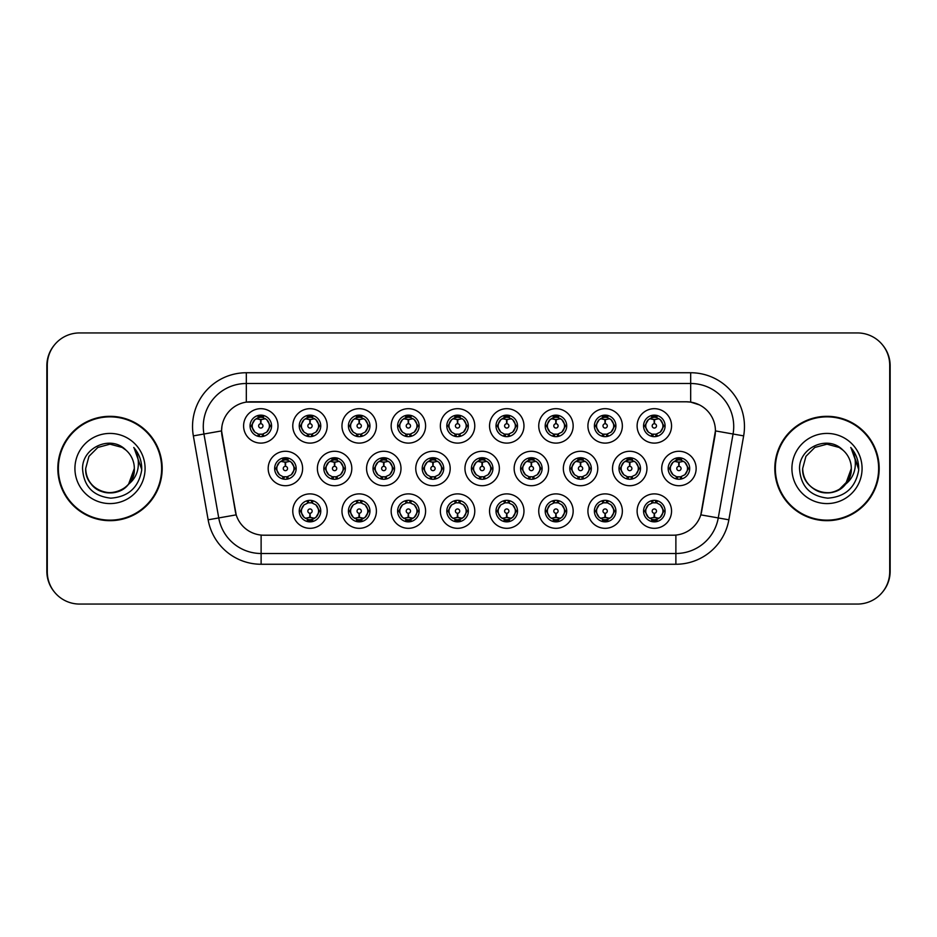 <?xml version="1.0" encoding="UTF-8"?>
<svg xmlns="http://www.w3.org/2000/svg" width="937" height="937" viewBox="0 0 937 937"><rect width="100%" height="100%" fill="white"/><g stroke="black" fill="none" stroke-linecap="round" stroke-linejoin="round"><path stroke-width="1.41" d="M327.212 511.11A17.217 17.217 0 0 1 309.995 528.316A17.217 17.217 0 0 1 292.777 511.11A17.217 17.217 0 0 1 309.995 493.893A17.217 17.217 0 0 1 327.212 511.11M299.243 511.11A10.764 10.764 0 0 0 309.995 521.862A10.764 10.764 0 0 0 320.759 511.11A10.764 10.764 0 0 0 309.995 500.346A10.764 10.764 0 0 0 299.243 511.11L300.402 511.11L304.068 517.353A8.609 8.609 0 0 1 304.068 504.867L300.402 511.11M474.778 511.11A17.217 17.217 0 0 1 457.572 528.316A17.217 17.217 0 0 1 440.355 511.11A17.217 17.217 0 0 1 457.572 493.893A17.217 17.217 0 0 1 474.778 511.11M446.808 511.11A10.764 10.764 0 0 0 457.572 521.862A10.764 10.764 0 0 0 468.324 511.11A10.764 10.764 0 0 0 457.572 500.346A10.764 10.764 0 0 0 446.808 511.11L447.98 511.11L451.646 517.353A8.609 8.609 0 0 1 451.646 504.867L447.98 511.11M523.97 511.11A17.217 17.217 0 0 1 506.765 528.316A17.217 17.217 0 0 1 489.547 511.11A17.217 17.217 0 0 1 506.765 493.893A17.217 17.217 0 0 1 523.97 511.11M496.001 511.11A10.764 10.764 0 0 0 506.765 521.862A10.764 10.764 0 0 0 517.517 511.11A10.764 10.764 0 0 0 506.765 500.346A10.764 10.764 0 0 0 496.001 511.11L497.16 511.11L500.838 517.353A8.609 8.609 0 0 1 500.838 504.867L497.16 511.11M573.163 511.11A17.217 17.217 0 0 1 555.946 528.316A17.217 17.217 0 0 1 538.74 511.11A17.217 17.217 0 0 1 555.946 493.893A17.217 17.217 0 0 1 573.163 511.11M545.193 511.11A10.764 10.764 0 0 0 555.946 521.862A10.764 10.764 0 0 0 566.709 511.11A10.764 10.764 0 0 0 555.946 500.346A10.764 10.764 0 0 0 545.193 511.11L546.353 511.11L550.019 517.353A8.609 8.609 0 0 1 550.019 504.867L546.353 511.11M425.597 511.11A17.217 17.217 0 0 1 408.38 528.316A17.217 17.217 0 0 1 391.162 511.11A17.217 17.217 0 0 1 408.38 493.893A17.217 17.217 0 0 1 425.597 511.11M397.616 511.11A10.764 10.764 0 0 0 408.38 521.862A10.764 10.764 0 0 0 419.132 511.11A10.764 10.764 0 0 0 408.38 500.346A10.764 10.764 0 0 0 397.616 511.11L398.787 511.11L402.453 517.353A8.609 8.609 0 0 1 402.453 504.867L398.787 511.11M376.405 511.11A17.217 17.217 0 0 1 359.187 528.316A17.217 17.217 0 0 1 341.97 511.11A17.217 17.217 0 0 1 359.187 493.893A17.217 17.217 0 0 1 376.405 511.11M348.423 511.11A10.764 10.764 0 0 0 359.187 521.862A10.764 10.764 0 0 0 369.951 511.11A10.764 10.764 0 0 0 359.187 500.346A10.764 10.764 0 0 0 348.423 511.11L349.595 511.11L353.261 517.353A8.609 8.609 0 0 1 353.261 504.867L349.595 511.11M622.355 511.11A17.217 17.217 0 0 1 605.138 528.316A17.217 17.217 0 0 1 587.921 511.11A17.217 17.217 0 0 1 605.138 493.893A17.217 17.217 0 0 1 622.355 511.11M594.386 511.11A10.764 10.764 0 0 0 605.138 521.862A10.764 10.764 0 0 0 615.902 511.11A10.764 10.764 0 0 0 605.138 500.346A10.764 10.764 0 0 0 594.386 511.11L595.545 511.11L599.212 517.353A8.609 8.609 0 0 1 599.212 504.867L595.545 511.11M671.548 511.11A17.217 17.217 0 0 1 654.331 528.316A17.217 17.217 0 0 1 637.113 511.11A17.217 17.217 0 0 1 654.331 493.893A17.217 17.217 0 0 1 671.548 511.11M643.567 511.11A10.764 10.764 0 0 0 654.331 521.862A10.764 10.764 0 0 0 665.094 511.11A10.764 10.764 0 0 0 654.331 500.346A10.764 10.764 0 0 0 643.567 511.11L644.738 511.11L648.404 517.353A8.609 8.609 0 0 1 648.404 504.867L644.738 511.11M302.616 468.5A17.217 17.217 0 0 1 285.398 485.717A17.217 17.217 0 0 1 268.181 468.5A17.217 17.217 0 0 1 285.398 451.283A17.217 17.217 0 0 1 302.616 468.5M274.646 468.5A10.764 10.764 0 0 0 285.398 479.264A10.764 10.764 0 0 0 296.162 468.5A10.764 10.764 0 0 0 285.398 457.736A10.764 10.764 0 0 0 274.646 468.5L275.806 468.512L279.472 474.743A8.609 8.609 0 0 1 279.484 462.246L275.806 468.512M351.808 468.5A17.217 17.217 0 0 1 334.591 485.717A17.217 17.217 0 0 1 317.374 468.5A17.217 17.217 0 0 1 334.591 451.283A17.217 17.217 0 0 1 351.808 468.5M323.827 468.5A10.764 10.764 0 0 0 334.591 479.264A10.764 10.764 0 0 0 345.355 468.5A10.764 10.764 0 0 0 334.591 457.736A10.764 10.764 0 0 0 323.827 468.5L324.998 468.512L328.664 474.743A8.609 8.609 0 0 1 328.676 462.246L324.998 468.512M499.374 468.5A17.217 17.217 0 0 1 482.168 485.717A17.217 17.217 0 0 1 464.951 468.5A17.217 17.217 0 0 1 482.168 451.283A17.217 17.217 0 0 1 499.374 468.5M471.405 468.5A10.764 10.764 0 0 0 482.168 479.264A10.764 10.764 0 0 0 492.921 468.5A10.764 10.764 0 0 0 482.168 457.736A10.764 10.764 0 0 0 471.405 468.5L472.576 468.512L476.242 474.743A8.609 8.609 0 0 1 476.254 462.246L472.576 468.512M401.001 468.5A17.217 17.217 0 0 1 383.783 485.717A17.217 17.217 0 0 1 366.566 468.5A17.217 17.217 0 0 1 383.783 451.283A17.217 17.217 0 0 1 401.001 468.5M373.02 468.5A10.764 10.764 0 0 0 383.783 479.264A10.764 10.764 0 0 0 394.547 468.5A10.764 10.764 0 0 0 383.783 457.736A10.764 10.764 0 0 0 373.02 468.5L374.191 468.512L377.857 474.743A8.609 8.609 0 0 1 377.869 462.246L374.191 468.512M450.193 468.5A17.217 17.217 0 0 1 432.976 485.717A17.217 17.217 0 0 1 415.759 468.5A17.217 17.217 0 0 1 432.976 451.283A17.217 17.217 0 0 1 450.193 468.5M422.212 468.5A10.764 10.764 0 0 0 432.976 479.264A10.764 10.764 0 0 0 443.728 468.5A10.764 10.764 0 0 0 432.976 457.736A10.764 10.764 0 0 0 422.212 468.5L423.383 468.512L427.049 474.743A8.609 8.609 0 0 1 427.061 462.246L423.383 468.512M646.952 468.5A17.217 17.217 0 0 1 629.734 485.717A17.217 17.217 0 0 1 612.517 468.5A17.217 17.217 0 0 1 629.734 451.283A17.217 17.217 0 0 1 646.952 468.5M618.982 468.5A10.764 10.764 0 0 0 629.734 479.264A10.764 10.764 0 0 0 640.498 468.5A10.764 10.764 0 0 0 629.734 457.736A10.764 10.764 0 0 0 618.982 468.5L620.142 468.512L623.808 474.743A8.609 8.609 0 0 1 623.819 462.246L620.142 468.512M597.759 468.5A17.217 17.217 0 0 1 580.542 485.717A17.217 17.217 0 0 1 563.336 468.5A17.217 17.217 0 0 1 580.542 451.283A17.217 17.217 0 0 1 597.759 468.5M569.79 468.5A10.764 10.764 0 0 0 580.542 479.264A10.764 10.764 0 0 0 591.306 468.5A10.764 10.764 0 0 0 580.542 457.736A10.764 10.764 0 0 0 569.79 468.5L570.949 468.512L574.615 474.743A8.609 8.609 0 0 1 574.627 462.246L570.949 468.512M548.567 468.5A17.217 17.217 0 0 1 531.349 485.717A17.217 17.217 0 0 1 514.144 468.5A17.217 17.217 0 0 1 531.349 451.283A17.217 17.217 0 0 1 548.567 468.5M520.597 468.5A10.764 10.764 0 0 0 531.349 479.264A10.764 10.764 0 0 0 542.113 468.5A10.764 10.764 0 0 0 531.349 457.736A10.764 10.764 0 0 0 520.597 468.5L521.757 468.512L525.434 474.743A8.609 8.609 0 0 1 525.446 462.246L521.757 468.512M696.144 468.5A17.217 17.217 0 0 1 678.927 485.717A17.217 17.217 0 0 1 661.709 468.5A17.217 17.217 0 0 1 678.927 451.283A17.217 17.217 0 0 1 696.144 468.5M668.163 468.5A10.764 10.764 0 0 0 678.927 479.264A10.764 10.764 0 0 0 689.691 468.5A10.764 10.764 0 0 0 678.927 457.736A10.764 10.764 0 0 0 668.163 468.5L669.334 468.512L673 474.743A8.609 8.609 0 0 1 673.012 462.246L669.334 468.512M622.355 425.89A17.217 17.217 0 0 1 605.138 443.107A17.217 17.217 0 0 1 587.921 425.89A17.217 17.217 0 0 1 605.138 408.684A17.217 17.217 0 0 1 622.355 425.89M594.386 425.89A10.764 10.764 0 0 0 605.138 436.654A10.764 10.764 0 0 0 615.902 425.89A10.764 10.764 0 0 0 605.138 415.138A10.764 10.764 0 0 0 594.386 425.89L595.545 425.913L599.212 432.133A8.609 8.609 0 0 1 599.223 419.635L595.545 425.913M573.163 425.89A17.217 17.217 0 0 1 555.946 443.107A17.217 17.217 0 0 1 538.74 425.89A17.217 17.217 0 0 1 555.946 408.684A17.217 17.217 0 0 1 573.163 425.89M545.193 425.89A10.764 10.764 0 0 0 555.946 436.654A10.764 10.764 0 0 0 566.709 425.89A10.764 10.764 0 0 0 555.946 415.138A10.764 10.764 0 0 0 545.193 425.89L546.353 425.913L550.019 432.133A8.609 8.609 0 0 1 550.042 419.635L546.353 425.913M523.97 425.89A17.217 17.217 0 0 1 506.765 443.107A17.217 17.217 0 0 1 489.547 425.89A17.217 17.217 0 0 1 506.765 408.684A17.217 17.217 0 0 1 523.97 425.89M496.001 425.89A10.764 10.764 0 0 0 506.765 436.654A10.764 10.764 0 0 0 517.517 425.89A10.764 10.764 0 0 0 506.765 415.138A10.764 10.764 0 0 0 496.001 425.89L497.16 425.913L500.838 432.133A8.609 8.609 0 0 1 500.85 419.635L497.16 425.913M474.778 425.89A17.217 17.217 0 0 1 457.572 443.107A17.217 17.217 0 0 1 440.355 425.89A17.217 17.217 0 0 1 457.572 408.684A17.217 17.217 0 0 1 474.778 425.89M446.808 425.89A10.764 10.764 0 0 0 457.572 436.654A10.764 10.764 0 0 0 468.324 425.89A10.764 10.764 0 0 0 457.572 415.138A10.764 10.764 0 0 0 446.808 425.89L447.98 425.913L451.646 432.133A8.609 8.609 0 0 1 451.657 419.635L447.98 425.913M425.597 425.89A17.217 17.217 0 0 1 408.38 443.107A17.217 17.217 0 0 1 391.162 425.89A17.217 17.217 0 0 1 408.38 408.684A17.217 17.217 0 0 1 425.597 425.89M397.616 425.89A10.764 10.764 0 0 0 408.38 436.654A10.764 10.764 0 0 0 419.132 425.89A10.764 10.764 0 0 0 408.38 415.138A10.764 10.764 0 0 0 397.616 425.89L398.787 425.913L402.453 432.133A8.609 8.609 0 0 1 402.465 419.635L398.787 425.913M376.405 425.89A17.217 17.217 0 0 1 359.187 443.107A17.217 17.217 0 0 1 341.97 425.89A17.217 17.217 0 0 1 359.187 408.684A17.217 17.217 0 0 1 376.405 425.89M348.423 425.89A10.764 10.764 0 0 0 359.187 436.654A10.764 10.764 0 0 0 369.951 425.89A10.764 10.764 0 0 0 359.187 415.138A10.764 10.764 0 0 0 348.423 425.89L349.595 425.913L353.261 432.133A8.609 8.609 0 0 1 353.272 419.635L349.595 425.913M327.212 425.89A17.217 17.217 0 0 1 309.995 443.107A17.217 17.217 0 0 1 292.777 425.89A17.217 17.217 0 0 1 309.995 408.684A17.217 17.217 0 0 1 327.212 425.89M299.243 425.89A10.764 10.764 0 0 0 309.995 436.654A10.764 10.764 0 0 0 320.759 425.89A10.764 10.764 0 0 0 309.995 415.138A10.764 10.764 0 0 0 299.243 425.89L300.402 425.913L304.068 432.133A8.609 8.609 0 0 1 304.08 419.635L300.402 425.913M278.02 425.89A17.217 17.217 0 0 1 260.802 443.107A17.217 17.217 0 0 1 243.597 425.89A17.217 17.217 0 0 1 260.802 408.684A17.217 17.217 0 0 1 278.02 425.89M250.05 425.89A10.764 10.764 0 0 0 260.802 436.654A10.764 10.764 0 0 0 271.566 425.89A10.764 10.764 0 0 0 260.802 415.138A10.764 10.764 0 0 0 250.05 425.89L251.21 425.913L254.876 432.133A8.609 8.609 0 0 1 254.887 419.635L251.21 425.913M671.548 425.89A17.217 17.217 0 0 1 654.331 443.107A17.217 17.217 0 0 1 637.113 425.89A17.217 17.217 0 0 1 654.331 408.684A17.217 17.217 0 0 1 671.548 425.89M643.567 425.89A10.764 10.764 0 0 0 654.331 436.654A10.764 10.764 0 0 0 665.094 425.89A10.764 10.764 0 0 0 654.331 415.138A10.764 10.764 0 0 0 643.567 425.89L644.738 425.913L648.404 432.133A8.609 8.609 0 0 1 648.416 419.635L644.738 425.913M208.143 519.801L193.35 435.881A53.796 53.796 0 0 1 246.326 372.739L690.674 372.739A53.796 53.796 0 0 1 743.65 435.881L728.857 519.801A53.796 53.796 0 0 1 675.882 564.261L261.118 564.261A53.796 53.796 0 0 1 208.143 519.801L236.194 514.858L222.022 435.892A29.047 29.047 0 0 1 250.624 401.797L686.376 401.797A29.047 29.047 0 0 1 714.978 435.892L701.696 511.204A29.047 29.047 0 0 1 673.094 535.203L263.906 535.203A29.047 29.047 0 0 1 235.304 511.204L221.577 430.903L203.938 434.018A43.032 43.032 0 0 1 246.326 383.502L690.674 383.502A43.032 43.032 0 0 1 733.062 434.018L718.257 517.938A43.032 43.032 0 0 1 675.882 553.498L261.118 553.498A43.032 43.032 0 0 1 218.743 517.938L203.938 434.018A43.032 43.032 0 0 1 203.282 426.534M57.825 468.5A52.179 52.179 0 0 0 110.004 520.679A52.179 52.179 0 0 0 162.183 468.5A52.179 52.179 0 0 0 110.004 416.321A52.179 52.179 0 0 0 57.825 468.5M774.817 468.5A52.179 52.179 0 0 0 826.996 520.679A52.179 52.179 0 0 0 879.175 468.5A52.179 52.179 0 0 0 826.996 416.321A52.179 52.179 0 0 0 774.817 468.5M246.326 372.739L246.326 402.114L686.376 401.797L690.674 402.114L699.435 404.889M221.577 430.844L221.893 426.534M673.094 535.203L263.906 535.203M743.65 435.881L715.423 430.903L700.806 514.858L728.857 519.801M701.696 511.204L701.52 512.117M235.48 512.117L235.304 511.204M889.717 365.207A32.28 32.28 0 0 0 857.437 332.94L79.563 332.94A32.28 32.28 0 0 0 47.283 365.207L47.283 571.793A32.28 32.28 0 0 0 79.563 604.06L857.437 604.06A32.28 32.28 0 0 0 889.717 571.793L889.717 365.207M54.135 345.32A32.28 32.28 0 0 0 46.85 365.746L46.85 571.254A32.28 32.28 0 0 0 54.135 591.68M882.865 591.68A32.28 32.28 0 0 0 890.15 571.254L890.15 365.746A32.28 32.28 0 0 0 882.865 345.32M653.347 419.319L654.049 419.448L654.237 423.747A2.143 2.143 180 0 0 652.187 425.948A2.143 2.143 180 0 0 654.331 428.045A2.143 2.143 180 0 0 656.486 425.948A2.143 2.143 180 0 0 654.424 423.747L654.612 419.448L655.326 419.319M659.004 418.675L654.6 419.659M654.061 419.659L649.657 418.675M656.45 415.349L655.549 417.375L656.591 417.586A8.609 8.609 0 0 0 656.532 417.574L654.705 417.293L654.799 415.15M656.45 436.443L655.549 434.417L660.257 432.133C663.794 427.975 663.794 423.817 660.257 419.647A8.609 8.609 0 0 1 660.257 432.133L663.923 425.89L660.257 419.647L656.591 417.586L657.481 415.606M650.746 418.066L653.956 417.293L653.921 416.496M653.862 415.15L653.956 417.293M655.549 417.375L656.181 415.29L655.549 417.375M655.549 434.417L656.181 436.49L655.549 434.417M657.481 436.185L656.591 434.194L651.812 434.124M652.211 436.443L653.417 434.452L652.48 436.49L653.417 434.452L652.07 434.194L651.18 436.185M652.211 415.349L653.124 417.375L648.404 419.647C644.867 423.805 644.867 427.975 648.404 432.133L652.07 434.194M653.124 417.375L652.48 415.29L653.124 417.375M677.931 461.929L678.646 462.046L678.833 466.357A2.143 2.143 180 0 0 676.783 468.547A2.143 2.143 180 0 0 678.927 470.655A2.143 2.143 180 0 0 681.07 468.547A2.143 2.143 180 0 0 679.02 466.357L679.208 462.046L679.922 461.929M683.6 461.273L679.196 462.269M678.657 462.269L674.253 461.273M681.047 457.947L680.133 459.973L681.187 460.196A8.609 8.609 0 0 0 681.117 460.172L679.302 459.903L679.395 457.748M681.047 479.053L680.133 477.027L684.853 474.743C688.39 470.585 688.39 466.427 684.853 462.257A8.609 8.609 0 0 1 684.853 474.743L688.519 468.5L684.853 462.257L681.187 460.196L682.077 458.216M675.343 460.676L678.552 459.903L678.517 459.095M678.458 457.748L678.552 459.903M680.133 459.973L680.777 457.9L680.133 459.973M680.133 477.027L680.777 479.1L680.133 477.027M682.077 478.784L681.187 476.804L676.409 476.734M676.807 479.053L678.013 477.062L677.076 479.1L678.013 477.062L676.666 476.804L675.776 478.784M676.807 457.947L677.72 459.973L673 462.257C669.463 466.415 669.463 470.573 673 474.743L676.666 476.804M677.72 459.973L677.076 457.9L677.72 459.973M655.326 517.681L654.612 517.552L654.424 513.253A2.143 2.143 -0 0 0 656.486 511.052A2.143 2.143 -0 0 0 654.331 508.955A2.143 2.143 -0 0 0 652.187 511.052A2.143 2.143 -0 0 0 654.237 513.253L654.049 517.552L653.347 517.681M649.657 518.325L654.061 517.341M654.6 517.341L659.004 518.325M652.211 521.651L653.124 519.625L652.07 519.414A8.609 8.609 0 0 0 652.14 519.426L653.956 519.707L653.862 521.85M656.45 521.651L655.549 519.625L660.257 517.353C663.794 513.195 663.794 509.025 660.257 504.867A8.609 8.609 0 0 1 660.245 517.365L663.923 511.087L660.257 504.867L656.591 502.806L657.481 500.815M657.915 518.934L654.705 519.707L654.74 520.503M654.799 521.85L654.705 519.707M653.124 519.625L652.48 521.71L653.124 519.625M652.211 500.557L653.124 502.583L648.404 504.867C644.867 509.025 644.867 513.183 648.404 517.353L652.07 519.414L651.18 521.394M653.124 502.583L652.48 500.51L653.124 502.583M652.035 502.806L656.849 502.876M656.45 500.557L655.244 502.548L656.181 500.51L655.244 502.548L656.591 502.806M655.549 519.625L656.181 521.71L655.549 519.625M604.154 419.319L604.857 419.448L605.044 423.747A2.143 2.143 180 0 0 602.995 425.948A2.143 2.143 180 0 0 605.138 428.045A2.143 2.143 180 0 0 607.293 425.948A2.143 2.143 180 0 0 605.232 423.747L605.419 419.448L606.134 419.319M609.823 418.675L605.407 419.659A6.243 6.243 0 0 1 605.419 419.659M604.869 419.659L600.465 418.675M607.258 415.349L606.356 417.375L607.399 417.586A8.609 8.609 0 0 0 607.34 417.574L605.513 417.293L605.607 415.15M607.258 436.443L606.356 434.417L611.065 432.133C614.602 427.975 614.602 423.817 611.065 419.647A8.609 8.609 0 0 1 611.065 432.133L614.731 425.89L611.065 419.647L607.399 417.586L608.289 415.606M601.554 418.066L604.763 417.293L604.728 416.496M604.67 415.15L604.763 417.293M606.356 417.375L606.989 415.29L606.356 417.375M606.356 434.417L606.989 436.49L606.356 434.417M608.289 436.185L607.399 434.194L602.62 434.124M603.03 436.443L604.236 434.452L602.878 434.194L601.999 436.185M603.03 415.349L603.932 417.375L599.212 419.647C595.674 423.805 595.674 427.975 599.212 432.133L602.878 434.194M603.932 417.375L603.287 415.29L603.932 417.375M554.962 419.319L555.664 419.448L555.852 423.747A2.143 2.143 180 0 0 553.802 425.948A2.143 2.143 180 0 0 555.946 428.045A2.143 2.143 180 0 0 558.101 425.948A2.143 2.143 180 0 0 556.039 423.747L556.227 419.448L556.941 419.319M560.631 418.675L556.227 419.659M555.676 419.659L551.272 418.675M558.065 415.349L557.164 417.375L558.206 417.586A8.609 8.609 0 0 0 558.147 417.574L556.32 417.293L556.414 415.15M558.065 436.443L557.164 434.417L561.872 432.133C565.421 427.975 565.421 423.817 561.872 419.647A8.609 8.609 0 0 1 561.872 432.133L565.55 425.89L561.872 419.647L558.206 417.586L559.096 415.606M552.361 418.066L555.571 417.293L555.536 416.496M555.477 415.15L555.571 417.293M557.164 417.375L557.808 415.29L557.164 417.375M557.164 434.417L557.808 436.49L557.164 434.417M559.096 436.185L558.206 434.194L553.439 434.124M553.837 436.443L555.044 434.452L553.685 434.194L552.807 436.185M553.837 415.349L554.739 417.375L550.019 419.647C546.482 423.805 546.482 427.975 550.019 432.133L553.685 434.194M554.739 417.375L554.095 415.29L554.739 417.375M505.769 419.319L506.484 419.448L506.671 423.747A2.143 2.143 180 0 0 504.61 425.948A2.143 2.143 180 0 0 506.765 428.045A2.143 2.143 180 0 0 508.908 425.948A2.143 2.143 180 0 0 506.858 423.747L507.046 419.448L507.749 419.319M511.438 418.675L507.034 419.659M506.484 419.659L506.484 419.448A6.454 6.454 0 0 0 506.472 419.448L502.08 418.675M508.873 415.349L507.971 417.375L509.025 417.586A8.609 8.609 0 0 0 508.955 417.574L507.14 417.293L507.233 415.15M508.873 436.443L507.971 434.417L512.691 432.133C516.228 427.975 516.228 423.817 512.691 419.647A8.609 8.609 0 0 1 512.691 432.133L516.357 425.89L512.691 419.647L509.025 417.586L509.904 415.606M503.169 418.066L506.378 417.293L506.355 416.496M506.285 415.15L506.378 417.293M507.971 417.375L508.615 415.29L507.971 417.375M507.971 434.417L508.615 436.49L507.971 434.417M509.06 434.194L504.247 434.124M504.645 436.443L505.851 434.452L504.504 434.194L503.614 436.185M504.645 415.349L505.547 417.375L500.838 419.647C497.289 423.805 497.289 427.975 500.838 432.133L504.504 434.194M505.547 417.375L504.902 415.29L505.547 417.375M456.577 419.319L457.291 419.448L457.479 423.747A2.143 2.143 180 0 0 455.417 425.948A2.143 2.143 180 0 0 457.572 428.045A2.143 2.143 180 0 0 459.716 425.948A2.143 2.143 180 0 0 457.666 423.747L457.853 419.448L458.556 419.319M462.246 418.675L457.842 419.659M457.291 419.659L452.887 418.675M459.68 415.349L458.779 417.375L459.833 417.586A8.609 8.609 0 0 0 459.762 417.574L457.947 417.293L458.041 415.15M459.68 436.443L458.779 434.417L463.499 432.133C467.036 427.975 467.036 423.817 463.499 419.647A8.609 8.609 0 0 1 463.499 432.133L467.165 425.89L463.499 419.647L459.833 417.586L460.711 415.606M453.976 418.066L457.197 417.293L457.162 416.496M457.104 415.15L457.197 417.293M458.779 417.375L459.423 415.29L458.779 417.375M458.779 434.417L459.423 436.49L458.779 434.417M459.868 434.194L455.054 434.124M455.452 436.443L456.659 434.452L455.312 434.194L454.422 436.185M455.452 415.349L456.354 417.375L451.646 419.647C448.109 423.805 448.109 427.975 451.646 432.133L455.312 434.194M456.354 417.375L455.722 415.29L456.354 417.375M606.134 517.681L605.419 517.552L605.232 513.253A2.143 2.143 -0 0 0 607.293 511.052A2.143 2.143 -0 0 0 605.138 508.955A2.143 2.143 -0 0 0 602.995 511.052A2.143 2.143 -0 0 0 605.044 513.253L604.857 517.552L604.154 517.681M600.465 518.325L604.869 517.341M605.419 517.341A6.243 6.243 0 0 1 605.407 517.341L609.823 518.325M603.03 521.651L603.932 519.625L602.878 519.414A8.609 8.609 0 0 0 602.948 519.426L604.763 519.707L604.67 521.85M607.258 521.651L606.356 519.625L611.065 517.353C614.602 513.195 614.602 509.025 611.065 504.867A8.609 8.609 0 0 1 611.053 517.365L614.731 511.087L611.065 504.867L607.399 502.806L608.289 500.815M608.734 518.934L605.513 519.707L605.548 520.503M605.607 521.85L605.513 519.707M603.932 519.625L603.287 521.71L603.932 519.625M603.03 500.557L603.932 502.583L599.212 504.867C595.674 509.025 595.674 513.183 599.212 517.353L602.878 519.414L601.999 521.394M603.932 502.583L603.287 500.51L603.932 502.583M602.842 502.806L607.656 502.876M607.258 500.557L606.052 502.548L607.399 502.806M606.356 519.625L606.989 521.71L606.356 519.625M556.941 517.681L556.227 517.552L556.039 513.253A2.143 2.143 -0 0 0 558.101 511.052A2.143 2.143 -0 0 0 555.946 508.955A2.143 2.143 -0 0 0 553.802 511.052A2.143 2.143 -0 0 0 555.852 513.253L555.664 517.552L554.962 517.681M551.272 518.325L555.676 517.341M556.227 517.341L560.631 518.325M553.837 521.651L554.739 519.625L553.685 519.414A8.609 8.609 0 0 0 553.755 519.426L555.571 519.707L555.477 521.85M558.065 521.651L557.164 519.625L561.872 517.353C565.421 513.195 565.421 509.025 561.872 504.867A8.609 8.609 0 0 1 561.86 517.365L565.55 511.087L561.872 504.867L558.206 502.806L559.096 500.815M559.541 518.934L556.32 519.707L556.355 520.503M556.414 521.85L556.32 519.707M554.739 519.625L554.095 521.71L554.739 519.625M553.837 500.557L554.739 502.583L550.019 504.867C546.482 509.025 546.482 513.183 550.019 517.353L553.685 519.414L552.807 521.394M554.739 502.583L554.095 500.51L554.739 502.583M553.65 502.806L558.464 502.876M558.065 500.557L556.859 502.548L558.206 502.806M557.164 519.625L557.808 521.71L557.164 519.625M507.749 517.681L507.046 517.552L506.858 513.253A2.143 2.143 -0 0 0 508.908 511.052A2.143 2.143 -0 0 0 506.765 508.955A2.143 2.143 -0 0 0 504.61 511.052A2.143 2.143 -0 0 0 506.671 513.253L506.484 517.552L505.769 517.681M502.08 518.325L506.472 517.552A6.454 6.454 0 0 0 506.484 517.552L506.484 517.341M507.034 517.341L511.438 518.325M504.645 521.651L505.547 519.625L504.504 519.414A8.609 8.609 0 0 0 504.563 519.426L506.39 519.707L506.285 521.85M508.873 500.557L507.971 502.583L512.691 504.867C516.228 509.025 516.228 513.195 512.691 517.353L516.357 511.087L512.691 504.867A8.609 8.609 0 0 1 512.668 517.365A8.609 8.609 0 0 0 515.362 511.11M510.349 518.934L507.14 519.707L507.175 520.503M507.233 521.85L507.14 519.707M505.547 519.625L504.902 521.71L505.547 519.625M504.645 500.557L505.547 502.583L500.838 504.867C497.289 509.025 497.289 513.183 500.838 517.353L504.504 519.414L503.614 521.394M505.547 502.583L504.902 500.51L505.547 502.583M504.457 502.806L509.271 502.876M507.971 502.583L508.615 500.51L507.971 502.583M508.873 521.651L507.971 519.625L512.691 517.353M507.971 519.625L508.615 521.71L507.971 519.625M458.556 517.681L457.853 517.552L457.666 513.253A2.143 2.143 -0 0 0 459.716 511.052A2.143 2.143 -0 0 0 457.572 508.955A2.143 2.143 -0 0 0 455.417 511.052A2.143 2.143 -0 0 0 457.479 513.253L457.291 517.552L456.577 517.681M452.887 518.325L457.291 517.341M457.842 517.341L462.246 518.325M455.452 521.651L456.354 519.625L455.312 519.414A8.609 8.609 0 0 0 455.37 519.426L457.197 519.707L457.104 521.85M459.68 500.557L458.779 502.583L463.499 504.867C467.036 509.025 467.036 513.195 463.499 517.353L467.165 511.087L463.499 504.867A8.609 8.609 0 0 1 463.487 517.365A8.609 8.609 0 0 0 466.181 511.11M461.156 518.934L457.947 519.707L457.982 520.503M458.041 521.85L457.947 519.707M456.354 519.625L455.71 521.71L456.354 519.625M455.452 500.557L456.354 502.583L451.646 504.867C448.109 509.025 448.109 513.183 451.646 517.353L455.312 519.414L454.422 521.394M456.354 502.583L455.722 500.51L456.354 502.583M455.277 502.806L460.09 502.876M458.779 502.583L459.423 500.51L458.779 502.583M459.68 521.651L458.779 519.625L463.499 517.353M458.779 519.625L459.423 521.71L458.779 519.625M628.75 461.929L629.453 462.046L629.641 466.357A2.143 2.143 180 0 0 627.591 468.547A2.143 2.143 180 0 0 629.734 470.655A2.143 2.143 180 0 0 631.889 468.547A2.143 2.143 180 0 0 629.828 466.357L630.015 462.046L630.73 461.929M634.419 461.273L630.004 462.269M629.465 462.269L625.061 461.273M631.854 457.947L630.952 459.973L631.995 460.196A8.609 8.609 0 0 0 631.936 460.172L630.109 459.903L630.203 457.748M631.854 479.053L630.952 477.027L635.661 474.743C639.198 470.585 639.198 466.427 635.661 462.257A8.609 8.609 0 0 1 635.661 474.743L639.327 468.5L635.661 462.257L631.995 460.196L632.885 458.216M626.15 460.676L629.359 459.903L629.324 459.095M629.266 457.748L629.359 459.903M630.952 459.973L631.585 457.9L630.952 459.973M630.952 477.027L631.585 479.1L630.952 477.027M632.885 478.784L631.995 476.804L627.216 476.734M627.614 479.053L628.821 477.062L627.884 479.1L628.821 477.062L627.474 476.804L626.584 478.784M627.614 457.947L628.528 459.973L623.808 462.257C620.271 466.415 620.271 470.573 623.808 474.743L627.474 476.804M628.528 459.973L627.884 457.9L628.528 459.973M579.558 461.929L580.261 462.046L580.448 466.357A2.143 2.143 180 0 0 578.398 468.547A2.143 2.143 180 0 0 580.542 470.655A2.143 2.143 180 0 0 582.697 468.547A2.143 2.143 180 0 0 580.635 466.357L580.823 462.046L581.537 461.929M585.227 461.273L580.823 462.269M580.272 462.269L575.868 461.273M582.662 457.947L581.76 459.973L582.802 460.196A8.609 8.609 0 0 0 582.744 460.172L580.917 459.903L581.01 457.748M582.662 479.053L581.76 477.027L586.468 474.743C590.005 470.585 590.005 466.427 586.468 462.257A8.609 8.609 0 0 1 586.468 474.743L590.134 468.5L586.468 462.257L582.802 460.196L583.692 458.216M576.958 460.676L580.167 459.903L580.132 459.095M580.073 457.748L580.167 459.903M581.76 459.973L582.404 457.9L581.76 459.973M581.76 477.027L582.404 479.1L581.76 477.027M583.692 478.784L582.802 476.804L578.024 476.734M578.434 479.053L579.64 477.062L578.281 476.804L577.403 478.784M578.434 457.947L579.335 459.973L574.615 462.257C571.078 466.415 571.078 470.573 574.615 474.743L578.281 476.804M579.335 459.973L578.691 457.9L579.335 459.973M530.365 461.929L531.068 462.046L531.256 466.357A2.143 2.143 180 0 0 529.206 468.547A2.143 2.143 180 0 0 531.349 470.655A2.143 2.143 180 0 0 533.504 468.547A2.143 2.143 180 0 0 531.443 466.357L531.642 462.046L532.345 461.929M536.034 461.273L531.63 462.269M531.08 462.269L526.676 461.273M533.469 457.947L532.567 459.973L533.621 460.196A8.609 8.609 0 0 0 533.551 460.172L531.736 459.903L531.829 457.748M533.469 479.053L532.567 477.027L537.276 474.743C540.825 470.585 540.825 466.427 537.276 462.257A8.609 8.609 0 0 1 537.276 474.743L540.954 468.5L537.276 462.257L533.621 460.196L534.5 458.216M527.765 460.676L530.974 459.903L530.939 459.095M530.881 457.748L530.974 459.903M532.567 459.973L533.212 457.9L532.567 459.973M532.567 477.027L533.212 479.1L532.567 477.027M533.657 476.792L528.843 476.734M529.241 479.053L530.447 477.062L529.089 476.804L528.21 478.784M529.241 457.947L530.143 459.973L525.423 462.257C521.886 466.415 521.886 470.573 525.434 474.743L529.089 476.804M530.143 459.973L529.499 457.9L530.143 459.973M481.173 461.929L481.887 462.046L482.075 466.357A2.143 2.143 180 0 0 480.013 468.547A2.143 2.143 180 0 0 482.168 470.655A2.143 2.143 180 0 0 484.312 468.547A2.143 2.143 180 0 0 482.262 466.357L482.45 462.046L483.152 461.929M486.842 461.273L482.438 462.269M481.887 462.269L477.483 461.273M484.277 457.947L483.375 459.973L484.429 460.196A8.609 8.609 0 0 0 484.359 460.172L482.543 459.903L482.637 457.748M484.277 479.053L483.375 477.027L488.095 474.743C491.632 470.585 491.632 466.427 488.095 462.257A8.609 8.609 0 0 1 488.095 474.743L491.761 468.5L488.095 462.257L484.429 460.196L485.307 458.216M478.573 460.676L481.794 459.903L481.759 459.095M481.7 457.748L481.794 459.903M483.375 459.973L484.019 457.9L483.375 459.973M483.375 477.027L484.019 479.1L483.375 477.027M484.464 476.792L479.65 476.734M480.049 479.053L481.255 477.062L479.908 476.804L479.018 478.784M480.049 457.947L480.95 459.973L476.242 462.257C472.693 466.415 472.693 470.573 476.242 474.743L479.908 476.804M480.95 459.973L480.306 457.9L480.95 459.973M161.644 468.5A51.64 51.64 0 0 0 110.004 416.86A51.64 51.64 0 0 0 58.363 468.5A51.64 51.64 0 0 0 110.004 520.14A51.64 51.64 0 0 0 161.644 468.5M128.65 484.124L134.331 468.5C135.162 486.479 113.002 499.269 97.846 489.559C90.069 484.698 86.017 477.671 85.689 468.5L88.945 456.342L97.846 447.441L110.004 444.173L122.161 447.441L125.945 450.123C111.011 434.475 82.28 447.371 82.55 468.5C83.639 486.256 93.056 496.142 110.789 498.156C128.252 496.879 138.547 487.603 141.674 470.327L141.721 468.5C141.639 460.524 138.981 453.52 133.757 447.488C137.727 454 139.133 461.004 137.95 468.5C136.825 474.883 133.722 480.084 128.65 484.124A24.327 24.327 0 0 0 134.331 468.5C134.003 477.671 129.95 484.698 122.161 489.559C107.005 499.269 84.857 486.479 85.689 468.5L88.945 456.342L97.846 447.441L110.004 444.173L122.161 447.441L125.945 450.123L122.161 447.441L110.004 444.173L97.846 447.441L88.945 456.342L85.689 468.5L88.945 456.342L97.846 447.441L110.004 444.173L122.161 447.441L125.945 450.123A24.327 24.327 0 0 1 134.331 468.5L128.65 484.124C115.731 501.576 84.424 490.414 85.689 468.5M134.331 468.5L128.58 484.206L134.331 468.5C135.654 491.503 101.817 501.951 89.964 482.286M74.925 468.5A35.079 35.079 0 0 0 110.004 503.579A35.079 35.079 0 0 0 145.083 468.5A35.079 35.079 0 0 0 110.004 433.421A35.079 35.079 0 0 0 74.925 468.5M134.003 447.757L141.71 469.425L134.003 447.757M878.637 468.5A51.64 51.64 0 0 0 826.996 416.86A51.64 51.64 0 0 0 775.356 468.5A51.64 51.64 0 0 0 826.996 520.14A51.64 51.64 0 0 0 878.637 468.5M845.631 484.124C850.702 480.084 853.806 474.883 854.942 468.5C856.113 461.004 854.72 454 850.749 447.488C855.973 453.52 858.62 460.524 858.714 468.5L858.655 470.327C855.528 487.603 845.233 496.879 827.781 498.156C810.048 496.142 800.631 486.256 799.53 468.5C799.261 447.371 828.003 434.475 842.925 450.123L839.154 447.441L826.996 444.173L814.839 447.441L805.925 456.342L802.669 468.5L805.925 456.342L814.839 447.441L826.996 444.173L839.154 447.441L842.925 450.123A24.327 24.327 0 0 1 851.311 468.5L845.631 484.124C832.724 501.576 801.404 490.414 802.669 468.5C801.838 486.479 823.998 499.269 839.154 489.559C846.931 484.698 850.983 477.671 851.311 468.5L845.631 484.124A24.327 24.327 0 0 0 851.311 468.5C852.143 486.479 829.995 499.269 814.839 489.559C807.05 484.698 802.997 477.671 802.669 468.5L805.925 456.342L814.839 447.441L805.925 456.342L802.669 468.5L805.925 456.342L814.839 447.441M791.917 468.5A35.079 35.079 0 0 0 826.996 503.579A35.079 35.079 0 0 0 862.075 468.5A35.079 35.079 0 0 0 826.996 433.421A35.079 35.079 0 0 0 791.917 468.5M851.311 468.5L848.055 480.658L839.154 489.559M858.714 468.5L851.218 448.027M850.983 447.757L858.702 469.425L850.983 447.757M407.384 419.319L408.099 419.448L408.286 423.747A2.143 2.143 180 0 0 406.225 425.948A2.143 2.143 180 0 0 408.38 428.045A2.143 2.143 180 0 0 410.523 425.948A2.143 2.143 180 0 0 408.473 423.747L408.661 419.448L409.364 419.319M413.053 418.675L408.649 419.659M408.11 419.659L403.706 418.675M410.5 415.349L409.586 417.375L410.64 417.586A8.609 8.609 0 0 0 410.57 417.574L408.755 417.293L408.848 415.15M410.5 436.443L409.586 434.417L414.306 432.133C417.843 427.975 417.843 423.817 414.306 419.647A8.609 8.609 0 0 1 414.306 432.133L417.972 425.89L414.306 419.647L410.64 417.586L411.53 415.606M404.796 418.066L408.005 417.293L407.97 416.496M407.911 415.15L408.005 417.293M409.586 417.375L410.23 415.29L409.586 417.375M409.586 434.417L410.23 436.49L409.586 434.417M410.675 434.194L405.862 434.124M406.26 436.443L407.466 434.452L406.119 434.194L405.229 436.185M406.26 415.349L407.162 417.375L402.453 419.647C398.916 423.805 398.916 427.975 402.453 432.133L406.119 434.194M407.162 417.375L406.529 415.29L407.162 417.375M358.192 419.319L358.906 419.448L359.094 423.747A2.143 2.143 180 0 0 357.044 425.948A2.143 2.143 180 0 0 359.187 428.045A2.143 2.143 180 0 0 361.331 425.948A2.143 2.143 180 0 0 359.281 423.747L359.468 419.448L360.183 419.319M363.861 418.675L359.457 419.659M358.918 419.659L354.514 418.675M361.307 415.349L360.394 417.375L361.448 417.586A8.609 8.609 0 0 0 361.377 417.574L359.562 417.293L359.656 415.15M361.307 436.443L360.394 434.417L365.114 432.133C368.651 427.975 368.651 423.817 365.114 419.647A8.609 8.609 0 0 1 365.114 432.133L368.78 425.89L365.114 419.647L361.448 417.586L362.338 415.606M355.603 418.066L358.812 417.293L358.777 416.496M358.719 415.15L358.812 417.293M360.394 417.375L361.038 415.29L360.394 417.375M360.394 434.417L361.038 436.49L360.394 434.417M361.483 434.194L356.669 434.124M357.067 436.443L358.274 434.452L357.337 436.49L358.274 434.452L356.927 434.194L356.037 436.185M357.067 415.349L357.981 417.375L353.261 419.647C349.724 423.805 349.724 427.975 353.261 432.133L356.927 434.194M357.981 417.375L357.337 415.29L357.981 417.375M309.011 419.319L309.714 419.448L309.901 423.747A2.143 2.143 180 0 0 307.851 425.948A2.143 2.143 180 0 0 309.995 428.045A2.143 2.143 180 0 0 312.15 425.948A2.143 2.143 180 0 0 310.088 423.747L310.276 419.448L310.99 419.319M314.68 418.675L310.264 419.659M309.725 419.659L305.321 418.675M312.115 415.349L311.213 417.375L312.255 417.586A8.609 8.609 0 0 0 312.197 417.574L310.37 417.293L310.463 415.15M312.115 436.443L311.213 434.417L315.921 432.133C319.458 427.975 319.458 423.817 315.921 419.647A8.609 8.609 0 0 1 315.921 432.133L319.587 425.89L315.921 419.647L312.255 417.586L313.145 415.606M306.411 418.066L309.62 417.293L309.585 416.496M309.526 415.15L309.62 417.293M311.213 417.375L311.845 415.29L311.213 417.375M311.213 434.417L311.845 436.49L311.213 434.417M312.29 434.194L307.477 434.124M307.875 436.443L309.081 434.452L308.144 436.49L309.081 434.452L307.734 434.194L306.844 436.185M307.875 415.349L308.788 417.375L304.068 419.647C300.531 423.805 300.531 427.975 304.068 432.133L307.734 434.194M308.788 417.375L308.144 415.29L308.788 417.375M259.818 419.319L260.521 419.448L260.709 423.747A2.143 2.143 180 0 0 258.659 425.948A2.143 2.143 180 0 0 260.802 428.045A2.143 2.143 180 0 0 262.957 425.948A2.143 2.143 180 0 0 260.896 423.747L261.083 419.448L261.798 419.319M265.487 418.675L261.083 419.659M260.533 419.659L256.129 418.675M262.922 415.349L262.02 417.375L263.063 417.586A8.609 8.609 0 0 0 263.004 417.574L261.177 417.293L261.271 415.15M262.922 436.443L262.02 434.417L266.729 432.133C270.266 427.975 270.266 423.817 266.729 419.647A8.609 8.609 0 0 1 266.729 432.133L270.395 425.89L266.729 419.647L263.063 417.586L263.953 415.606M257.218 418.066L260.427 417.293L260.392 416.496M260.334 415.15L260.427 417.293M262.02 417.375L262.665 415.29L262.02 417.375M262.02 434.417L262.665 436.49L262.02 434.417M263.098 434.194L258.284 434.124M258.694 436.443L259.9 434.452L258.542 434.194L257.663 436.185M258.694 415.349L259.596 417.375L254.876 419.647C251.339 423.805 251.339 427.975 254.876 432.133L258.542 434.194M259.596 417.375L258.952 415.29L259.596 417.375M431.98 461.929L432.695 462.046L432.882 466.357A2.143 2.143 180 0 0 430.821 468.547A2.143 2.143 180 0 0 432.976 470.655A2.143 2.143 180 0 0 435.119 468.547A2.143 2.143 180 0 0 433.07 466.357L433.257 462.046L433.96 461.929M437.649 461.273L433.245 462.269M432.707 462.269L428.291 461.273M435.096 457.947L434.182 459.973L435.236 460.196A8.609 8.609 0 0 0 435.166 460.172L433.351 459.903L433.444 457.748M435.096 479.053L434.182 477.027L438.903 474.743C442.44 470.585 442.44 466.427 438.903 462.257A8.609 8.609 0 0 1 438.903 474.743L442.569 468.5L438.903 462.257L435.236 460.196L436.115 458.216M429.38 460.676L432.601 459.903L432.566 459.095M432.507 457.748L432.601 459.903M434.182 459.973L434.827 457.9L434.182 459.973M434.182 477.027L434.827 479.1L434.182 477.027M435.272 476.792L430.458 476.734M430.856 479.053L432.062 477.062L430.715 476.804L429.825 478.784M430.856 457.947L431.758 459.973L427.049 462.257C423.512 466.415 423.512 470.573 427.049 474.743L430.715 476.804M431.758 459.973L431.125 457.9L431.758 459.973M382.788 461.929L383.502 462.046L383.69 466.357A2.143 2.143 180 0 0 381.64 468.547A2.143 2.143 180 0 0 383.783 470.655A2.143 2.143 180 0 0 385.927 468.547A2.143 2.143 180 0 0 383.877 466.357L384.065 462.046L384.767 461.929M388.457 461.273L384.053 462.269M383.514 462.269L379.11 461.273M385.903 457.947L384.99 459.973L386.044 460.196A8.609 8.609 0 0 0 385.974 460.172L384.158 459.903L384.252 457.748M385.903 479.053L384.99 477.027L389.71 474.743C393.247 470.585 393.247 466.427 389.71 462.257A8.609 8.609 0 0 1 389.71 474.743L393.376 468.5L389.71 462.257L386.044 460.196L386.934 458.216M380.199 460.676L383.409 459.903L383.374 459.095M383.315 457.748L383.409 459.903M384.99 459.973L385.634 457.9L384.99 459.973M384.99 477.027L385.634 479.1L384.99 477.027M386.079 476.792L381.265 476.734M381.664 479.053L382.87 477.062L381.933 479.1L382.87 477.062L381.523 476.804L380.633 478.784M381.664 457.947L382.577 459.973L377.857 462.257C374.32 466.415 374.32 470.573 377.857 474.743L381.523 476.804M382.577 459.973L381.933 457.9L382.577 459.973M333.607 461.929L334.31 462.046L334.497 466.357A2.143 2.143 180 0 0 332.448 468.547A2.143 2.143 180 0 0 334.591 470.655A2.143 2.143 180 0 0 336.734 468.547A2.143 2.143 180 0 0 334.685 466.357L334.872 462.046L335.587 461.929M339.264 461.273L334.86 462.269M334.322 462.269L329.918 461.273M336.711 457.947L335.809 459.973L336.851 460.196A8.609 8.609 0 0 0 336.793 460.172L334.966 459.903L335.059 457.748M336.711 479.053L335.809 477.027L340.518 474.743C344.055 470.585 344.055 466.427 340.518 462.257A8.609 8.609 0 0 1 340.518 474.743L344.184 468.5L340.518 462.257L336.851 460.196L337.742 458.216M331.007 460.676L334.216 459.903L334.181 459.095M334.122 457.748L334.216 459.903M335.809 459.973L336.442 457.9L335.809 459.973M335.809 477.027L336.442 479.1L335.809 477.027M336.887 476.792L332.073 476.734M332.471 479.053L333.677 477.062L332.74 479.1L333.677 477.062L332.33 476.804L331.44 478.784M332.471 457.947L333.385 459.973L328.664 462.257C325.127 466.415 325.127 470.573 328.664 474.743L332.33 476.804M333.385 459.973L332.74 457.9L333.385 459.973M284.415 461.929L285.117 462.046L285.305 466.357A2.143 2.143 180 0 0 283.255 468.547A2.143 2.143 180 0 0 285.398 470.655A2.143 2.143 180 0 0 287.554 468.547A2.143 2.143 180 0 0 285.492 466.357L285.68 462.046L286.394 461.929M290.083 461.273L285.668 462.269M285.129 462.269L280.725 461.273M287.518 457.947L286.617 459.973L287.659 460.196A8.609 8.609 0 0 0 287.6 460.172L285.773 459.903L285.867 457.748M287.518 479.053L286.617 477.027L291.325 474.743C294.862 470.585 294.862 466.427 291.325 462.257A8.609 8.609 0 0 1 291.325 474.743L294.991 468.5L291.325 462.257L287.659 460.196L288.549 458.216M281.814 460.676L285.024 459.903L284.989 459.095M284.93 457.748L285.024 459.903M286.617 459.973L287.249 457.9L286.617 459.973M286.617 477.027L287.249 479.1L286.617 477.027M287.694 476.792L282.88 476.734M283.29 479.053L284.497 477.062L283.138 476.804L282.26 478.784M283.29 457.947L284.192 459.973L279.472 462.257C275.935 466.415 275.935 470.573 279.472 474.743L283.138 476.804M284.192 459.973L283.548 457.9L284.192 459.973M409.364 517.681L408.661 517.552L408.473 513.253A2.143 2.143 -0 0 0 410.523 511.052A2.143 2.143 -0 0 0 408.38 508.955A2.143 2.143 -0 0 0 406.225 511.052A2.143 2.143 -0 0 0 408.286 513.253L408.099 517.552L407.384 517.681M403.695 518.325L408.11 517.341M408.649 517.341L413.053 518.325M406.26 521.651L407.162 519.625L406.119 519.414A8.609 8.609 0 0 0 406.178 519.426L408.005 519.707L407.911 521.85M410.5 500.557L409.586 502.583L414.306 504.867C417.843 509.025 417.843 513.195 414.306 517.353L417.972 511.087L414.306 504.867A8.609 8.609 0 0 1 414.295 517.365A8.609 8.609 0 0 0 416.988 511.11M411.964 518.934L408.755 519.707L408.79 520.503M408.848 521.85L408.755 519.707M407.162 519.625L406.529 521.71L407.162 519.625M406.26 500.557L407.162 502.583L402.453 504.867C398.916 509.025 398.916 513.183 402.453 517.353L406.119 519.414L405.229 521.394M407.162 502.583L406.529 500.51L407.162 502.583M406.084 502.806L410.898 502.876M409.586 502.583L410.23 500.51L409.586 502.583M410.5 521.651L409.586 519.625L414.306 517.353M409.586 519.625L410.23 521.71L409.586 519.625M360.183 517.681L359.468 517.552L359.281 513.253A2.143 2.143 -0 0 0 361.331 511.052A2.143 2.143 -0 0 0 359.187 508.955A2.143 2.143 -0 0 0 357.044 511.052A2.143 2.143 -0 0 0 359.094 513.253L358.906 517.552L358.192 517.681M354.514 518.325L358.918 517.341M359.457 517.341L363.861 518.325M357.067 521.651L357.981 519.625L356.927 519.414A8.609 8.609 0 0 0 356.997 519.426L358.812 519.707L358.719 521.85M361.307 500.557L360.394 502.583L365.114 504.867C368.651 509.025 368.651 513.195 365.114 517.353L368.78 511.087L365.114 504.867A8.609 8.609 0 0 1 365.102 517.365A8.609 8.609 0 0 0 367.796 511.11M362.771 518.934L359.562 519.707L359.597 520.503M359.656 521.85L359.562 519.707M357.981 519.625L357.337 521.71L357.981 519.625M357.067 500.557L357.981 502.583L353.261 504.867C349.724 509.025 349.724 513.183 353.261 517.353L356.927 519.414L356.037 521.394M357.981 502.583L357.337 500.51L357.981 502.583M356.892 502.806L361.705 502.876M360.394 502.583L361.038 500.51L360.394 502.583M361.307 521.651L360.394 519.625L365.114 517.353M360.394 519.625L361.038 521.71L360.394 519.625M310.99 517.681L310.276 517.552L310.088 513.253A2.143 2.143 -0 0 0 312.15 511.052A2.143 2.143 -0 0 0 309.995 508.955A2.143 2.143 -0 0 0 307.851 511.052A2.143 2.143 -0 0 0 309.901 513.253L309.714 517.552L309.011 517.681M305.321 518.325L309.725 517.341M310.264 517.341L314.668 518.325M307.875 521.651L308.788 519.625L307.734 519.414A8.609 8.609 0 0 0 307.804 519.426L309.62 519.707L309.526 521.85M312.115 500.557L311.213 502.583L315.921 504.867C319.458 509.025 319.458 513.195 315.921 517.353L319.587 511.087L315.921 504.867A8.609 8.609 0 0 1 315.91 517.365A8.609 8.609 0 0 0 318.603 511.11M313.579 518.934L310.37 519.707L310.405 520.503M310.463 521.85L310.37 519.707M308.788 519.625L308.144 521.71L308.788 519.625M307.875 500.557L308.788 502.583L304.068 504.867C300.531 509.025 300.531 513.183 304.068 517.353L307.734 519.414L306.844 521.394M308.788 502.583L308.144 500.51L308.788 502.583M307.699 502.806L312.513 502.876M311.213 502.583L311.845 500.51L311.213 502.583M312.115 521.651L311.213 519.625L315.921 517.353M311.213 519.625L311.845 521.71L311.213 519.625M690.674 372.739L690.674 402.114M675.882 535.074L675.882 564.261M261.118 564.261L261.118 535.074M193.35 435.881L203.938 434.018M645.722 425.89A8.609 8.609 0 0 1 648.416 419.635M663.923 425.89L665.094 425.89M652.07 417.586L651.18 415.606M670.318 468.5A8.609 8.609 0 0 1 673.012 462.246M688.519 468.5L689.691 468.5M676.666 460.196L675.776 458.216M662.939 511.11A8.609 8.609 0 0 1 660.245 517.365M652.07 502.806L651.18 500.815M665.094 511.122L663.923 511.087M656.591 519.414L657.481 521.394M596.529 425.89A8.609 8.609 0 0 1 599.223 419.635M614.731 425.89L615.902 425.89M602.878 417.586L601.999 415.606M547.349 425.89A8.609 8.609 0 0 1 550.042 419.635M565.55 425.89L566.709 425.89M553.685 417.586L552.807 415.606M498.156 425.89A8.609 8.609 0 0 1 500.85 419.635M516.357 425.89L517.517 425.89M509.025 434.194L509.904 436.185M504.504 417.586L503.614 415.606M448.964 425.89A8.609 8.609 0 0 1 451.657 419.635M467.165 425.89L468.324 425.89M459.833 434.194L460.711 436.185M455.312 417.586L454.422 415.606M613.747 511.11A8.609 8.609 0 0 1 611.053 517.365M602.878 502.806L601.999 500.815M615.902 511.122L614.731 511.087M607.399 519.414L608.289 521.394M564.554 511.11A8.609 8.609 0 0 1 561.86 517.365M553.685 502.806L552.807 500.815M566.709 511.122L565.55 511.087M558.206 519.414L559.096 521.394M504.504 502.806L503.614 500.815M517.517 511.122L516.357 511.087M509.025 519.414L509.904 521.394M509.025 502.806L509.904 500.815M455.312 502.806L454.422 500.815M468.324 511.122L467.165 511.087M459.833 519.414L460.711 521.394M459.833 502.806L460.711 500.815M621.126 468.5A8.609 8.609 0 0 1 623.819 462.246M639.327 468.5L640.498 468.5M627.474 460.196L626.584 458.216M571.933 468.5A8.609 8.609 0 0 1 574.627 462.246M590.134 468.5L591.306 468.5M578.281 460.196L577.403 458.216M522.752 468.5A8.609 8.609 0 0 1 525.446 462.246M540.954 468.5L542.113 468.5M533.621 476.804L534.5 478.784M529.089 460.196L528.21 458.216M473.56 468.5A8.609 8.609 0 0 1 476.254 462.246M491.761 468.5L492.921 468.5M484.429 476.804L485.307 478.784M479.908 460.196L479.018 458.216M399.771 425.89A8.609 8.609 0 0 1 402.465 419.635M417.972 425.89L419.132 425.89M410.64 434.194L411.53 436.185M406.119 417.586L405.229 415.606M350.579 425.89A8.609 8.609 0 0 1 353.272 419.635M368.78 425.89L369.951 425.89M361.448 434.194L362.338 436.185M356.927 417.586L356.037 415.606M301.386 425.89A8.609 8.609 0 0 1 304.08 419.635M319.587 425.89L320.759 425.89M312.255 434.194L313.145 436.185M307.734 417.586L306.844 415.606M252.194 425.89A8.609 8.609 0 0 1 254.887 419.635M270.395 425.89L271.566 425.89M263.063 434.194L263.953 436.185M258.542 417.586L257.663 415.606M424.367 468.5A8.609 8.609 0 0 1 427.061 462.246M442.569 468.5L443.728 468.5M435.236 476.804L436.115 478.784M430.715 460.196L429.825 458.216M375.175 468.5A8.609 8.609 0 0 1 377.869 462.246M393.376 468.5L394.547 468.5M386.044 476.804L386.934 478.784M381.523 460.196L380.633 458.216M325.982 468.5A8.609 8.609 0 0 1 328.676 462.246M344.184 468.5L345.355 468.5M336.851 476.804L337.742 478.784M332.33 460.196L331.44 458.216M276.79 468.5A8.609 8.609 0 0 1 279.484 462.246M294.991 468.5L296.162 468.5M287.659 476.804L288.549 478.784M283.138 460.196L282.26 458.216M406.119 502.806L405.229 500.815M419.132 511.122L417.972 511.087M410.64 519.414L411.53 521.394M410.64 502.806L411.53 500.815M356.927 502.806L356.037 500.815M369.951 511.122L368.78 511.087M361.448 519.414L362.338 521.394M361.448 502.806L362.338 500.815M307.734 502.806L306.844 500.815M320.759 511.122L319.587 511.087M312.255 519.414L313.145 521.394M312.255 502.806L313.145 500.815"/></g></svg>
